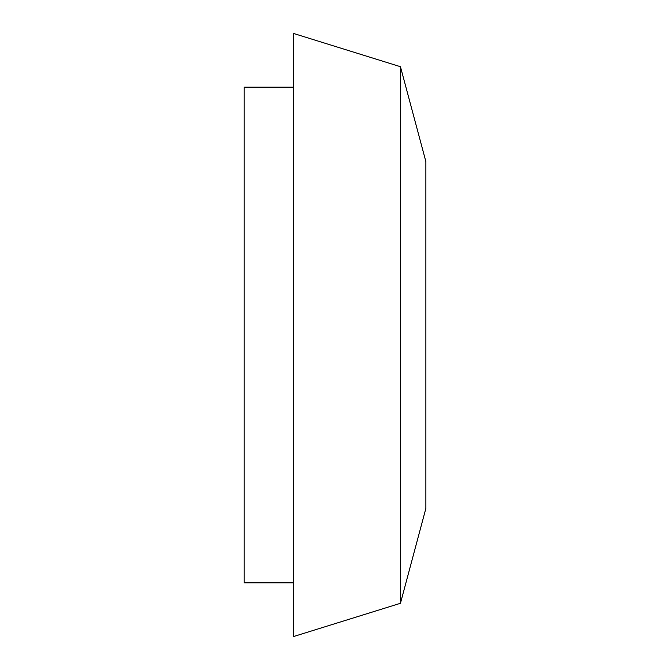<?xml version="1.0" encoding="UTF-8"?>
<svg xmlns="http://www.w3.org/2000/svg" width="670" height="670" viewBox="0 0 670 670"><rect width="100%" height="100%" fill="white"/><g stroke="black" fill="none" stroke-linecap="round" stroke-linejoin="round"><path stroke-width="1" d="M293.695 87.192L244.14 87.192L244.14 582.808L293.695 582.808M293.695 33.5L293.695 636.5L400.451 603.293L400.451 66.707L293.695 33.5M400.451 66.707L425.86 161.537L425.86 508.463L400.451 603.293"/></g></svg>
